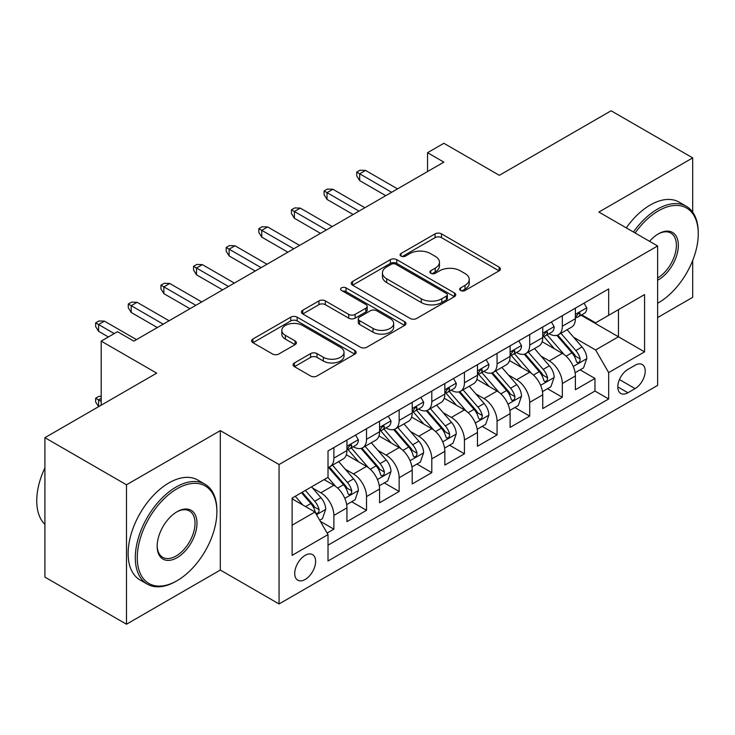 <?xml version="1.0" encoding="UTF-8"?>
<svg xmlns="http://www.w3.org/2000/svg" width="735" height="735" viewBox="0 0 735 735"><rect width="100%" height="100%" fill="white"/><g stroke="black" fill="none" stroke-linecap="round" stroke-linejoin="round"><path stroke-width="1.1" d="M460.597 290.49A3.17 1.828 0 0 0 465.08 290.49L499.12 270.838A4.529 2.618 0 0 0 500.443 268.992A4.529 2.618 0 0 0 499.12 267.145L441.459 233.859A4.529 2.618 0 0 0 435.056 233.859L401.016 253.501A3.17 1.828 0 0 0 400.088 254.797A3.17 1.828 0 0 0 401.016 256.092A3.17 1.828 0 0 0 405.5 256.092L409.909 253.547A14.498 8.37 0 0 1 430.407 253.547L435.212 256.322A14.498 8.37 0 0 1 439.456 262.239A14.498 8.37 0 0 1 435.212 268.165L430.811 270.7A3.17 1.828 0 0 0 429.883 271.996A3.17 1.828 0 0 0 430.811 273.291A3.17 1.828 0 0 0 435.295 273.291L439.695 270.746A14.498 8.37 0 0 1 460.202 270.746L465.007 273.521A14.498 8.37 0 0 1 469.252 279.447A14.498 8.37 0 0 1 465.007 285.364L460.597 287.899A3.17 1.828 0 0 0 459.669 289.195A3.17 1.828 0 0 0 460.597 290.49L460.597 287.899M305.172 579.465A14.764 8.526 120 0 0 314.819 566.455A14.764 8.526 120 0 0 312.55 554.613A14.764 8.526 120 0 0 305.172 555.348A14.764 8.526 120 0 0 295.516 568.366A14.764 8.526 120 0 0 297.785 580.2A14.764 8.526 120 0 0 305.172 579.465M294.432 362.943A4.529 2.618 0 0 0 293.1 364.79A4.529 2.618 0 0 0 294.432 366.646L310.602 375.98A4.529 2.618 0 0 0 317.015 375.98L354.812 354.16A4.529 2.618 0 0 0 356.135 352.313A4.529 2.618 0 0 0 354.812 350.457L297.151 317.171A4.529 2.618 0 0 0 290.748 317.171L252.95 338.991A4.529 2.618 0 0 0 251.618 340.847A4.529 2.618 0 0 0 252.95 342.694L272.483 353.976A4.529 2.618 0 0 0 278.896 353.976L295.066 344.632A4.529 2.618 0 0 0 296.398 342.786A4.529 2.618 0 0 0 295.066 340.939L285.382 335.344A12.118 7.001 0 0 1 281.827 330.392A12.118 7.001 0 0 1 289.314 323.933A12.118 7.001 0 0 1 302.517 325.449L340.48 347.361A12.118 7.001 0 0 1 344.026 352.313A12.118 7.001 0 0 1 336.547 358.772A12.118 7.001 0 0 1 323.336 357.256L317.015 353.599A4.529 2.618 0 0 0 310.602 353.599L294.432 362.943L294.432 366.646M692.701 212.176L692.701 157.887L611.116 110.783L499.341 175.316L443.866 143.288L427.549 152.705L443.866 162.132L133.834 341.123L117.517 331.696L101.2 341.123L101.2 405.178M126.493 484.788L126.493 624.217L220.316 570.048L220.316 430.618L126.493 484.788L44.909 437.683L156.684 373.15L101.2 341.123M220.316 430.618L279.061 464.529L657.623 245.977L657.623 385.397L279.061 603.959L279.061 464.529M692.701 157.887L598.878 212.057L657.623 245.977M410.231 318.466A4.529 2.618 0 0 0 416.635 318.466L454.432 296.646A4.529 2.618 0 0 0 455.764 294.79A4.529 2.618 0 0 0 454.432 292.943L396.771 259.657A4.529 2.618 0 0 0 390.368 259.657L352.57 281.477A4.529 2.618 0 0 0 351.238 283.324A4.529 2.618 0 0 0 352.57 285.18L410.231 318.466M342.786 291.179A3.17 1.828 0 0 1 346.001 291.63L346.001 287.854L404.627 321.7A4.529 2.618 0 0 1 405.95 323.547A4.529 2.618 0 0 1 404.627 325.403L366.82 347.223A4.529 2.618 0 0 1 360.416 347.223L302.756 313.937L302.756 310.234A4.529 2.618 0 0 0 301.433 312.081A4.529 2.618 0 0 0 302.756 313.937M302.756 310.234L318.935 300.9A4.529 2.618 0 0 1 325.339 300.9L348.721 314.396A4.529 2.618 0 0 0 355.134 314.396L365.865 308.204A4.529 2.618 0 0 0 367.188 306.348A4.529 2.618 0 0 0 365.865 304.501L341.518 290.444A3.17 1.828 0 0 1 340.59 289.149A3.17 1.828 0 0 1 342.547 287.458A3.17 1.828 0 0 1 346.001 287.854M126.493 624.217L44.909 577.113L44.909 437.683M657.623 317.575L692.701 297.317L692.701 260.429M327.112 533.068L333.883 529.163L320.341 521.345M312.641 488.068L320.837 492.799A18.458 10.657 60 0 1 333.883 515.4L346.938 507.867L346.938 521.62L366.517 510.32L351.67 501.748M345.275 469.224L353.471 473.956A18.458 10.657 60 0 1 366.517 496.566L379.572 489.023L379.572 502.777L399.151 491.476L384.304 482.904M377.909 450.38L386.105 455.112A18.458 10.657 60 0 1 399.151 477.722L412.206 470.189L412.206 483.942L431.794 472.633L416.938 464.061M410.543 431.537L418.739 436.268A18.458 10.657 60 0 1 431.794 458.879L444.84 451.345L444.84 465.099L464.428 453.798L449.572 445.217M443.177 412.702L451.373 417.434A18.458 10.657 60 0 1 464.428 440.035L477.474 432.502L477.474 446.255L497.062 434.955L482.206 426.383M475.811 393.859L484.007 398.59A18.458 10.657 60 0 1 497.062 421.201L510.108 413.658L510.108 427.412L529.696 416.111L514.84 407.539M508.445 375.015L516.641 379.747A18.458 10.657 60 0 1 529.696 402.357L542.742 394.824L542.742 408.577L562.33 397.267L562.33 383.514A18.458 10.657 -120 0 0 549.275 360.903L541.079 356.172M547.483 388.696L562.33 397.267M346.938 507.867A18.458 10.657 -120 0 0 333.883 485.256L324.098 479.606M379.572 489.023A18.458 10.657 -120 0 0 366.517 466.413L346.341 454.763M412.206 470.189A18.458 10.657 -120 0 0 399.151 447.578L378.975 435.919M444.84 451.345A18.458 10.657 -120 0 0 431.794 428.735L411.609 417.085M477.474 432.502A18.458 10.657 -120 0 0 464.428 409.891L444.243 398.241M510.108 413.658A18.458 10.657 -120 0 0 497.062 391.048L476.877 379.398M542.742 394.824A18.458 10.657 -120 0 0 529.696 372.213L509.511 360.554M635.104 365.24L627.92 369.383A14.305 8.26 120 0 0 618.576 381.989A14.305 8.26 120 0 0 620.772 393.455A14.305 8.26 120 0 0 627.92 392.747L635.104 388.604A14.305 8.26 120 0 0 644.448 375.998A14.305 8.26 120 0 0 642.252 364.532A14.305 8.26 120 0 0 635.104 365.24M292.117 525.203L314.957 512.01L328.012 534.621L328.012 560.998L608.672 398.967L608.672 372.59L595.616 349.979L573.713 337.337M328.012 534.621L292.117 555.348L292.117 498.073L328.012 477.346L328.012 450.968L608.672 288.928L608.672 315.306L644.567 294.588L644.567 351.863L608.672 372.59M353.296 446.724L353.471 446.825A18.458 10.657 60 0 0 362.695 447.734L375.75 440.201A18.458 10.657 -120 0 0 379.572 431.748L379.572 421.201M385.93 427.88L386.105 427.981A18.458 10.657 60 0 0 395.329 428.891L408.384 421.357A18.458 10.657 -120 0 0 412.206 412.905L412.206 402.357M418.564 409.037L418.739 409.138A18.458 10.657 60 0 0 427.963 410.056L441.018 402.514A18.458 10.657 -120 0 0 444.84 394.07L444.84 383.514M451.198 390.202L451.373 390.294A18.458 10.657 60 0 0 460.597 391.213L473.652 383.679A18.458 10.657 -120 0 0 477.474 375.227L477.474 364.67M483.832 371.359L484.007 371.46A18.458 10.657 60 0 0 493.231 372.369L506.286 364.836A18.458 10.657 -120 0 0 510.108 356.383L510.108 345.836M516.466 352.515L516.641 352.616A18.458 10.657 60 0 0 525.874 353.526L538.92 345.992A18.458 10.657 -120 0 0 542.742 337.54L542.742 326.992M328.012 545.177L594.964 391.057L594.964 378.433L575.386 389.734L575.386 375.98A18.458 10.657 -120 0 0 562.33 353.37L542.145 341.72M549.1 333.672L549.275 333.773A18.458 10.657 -120 0 0 558.508 334.691A18.458 10.657 -120 0 0 562.33 326.239L562.33 315.683M558.508 334.691L571.554 327.148A18.458 10.657 -120 0 0 575.386 318.696L575.386 308.149M333.883 447.578L333.883 458.125A18.458 10.657 60 0 1 330.061 466.578A18.458 10.657 60 0 1 328.012 467.322M330.061 466.578L343.116 459.044A18.458 10.657 -120 0 0 346.938 450.592L346.938 440.035M366.517 428.735L366.517 439.282A18.458 10.657 60 0 1 362.695 447.734M399.151 409.891L399.151 420.448A18.458 10.657 60 0 1 395.329 428.891M431.794 391.048L431.794 401.604A18.458 10.657 60 0 1 427.963 410.056M464.428 372.213L464.428 382.76A18.458 10.657 60 0 1 460.597 391.213M497.062 353.37L497.062 363.917A18.458 10.657 60 0 1 493.231 372.369M529.696 334.526L529.696 345.082A18.458 10.657 60 0 1 525.874 353.526M529.696 402.357L529.696 416.111M497.062 421.201L497.062 434.955M464.428 440.035L464.428 453.798M431.794 458.879L431.794 472.633M399.151 477.722L399.151 491.476M366.517 496.566L366.517 510.32M333.883 515.4L333.883 529.163M314.957 512.01L292.117 498.826M595.616 349.979L618.457 336.786L618.457 309.656L644.567 294.588M581.082 315.214L644.567 351.863M581.734 314.837L595.616 322.849L608.672 315.306M220.316 570.048L279.061 603.959M427.549 152.705L427.549 171.549M580.117 369.852L594.964 378.433M594.964 391.057L608.672 398.967M461.865 290.941L465.007 289.131A14.498 8.37 0 0 0 469.252 283.214L469.252 279.447M439.456 262.239L439.456 266.015A14.498 8.37 0 0 1 435.212 271.932L432.079 273.742M499.056 270.875L441.459 237.625A4.529 2.618 0 0 0 435.056 237.625L402.284 256.543M454.377 296.674L396.771 263.424A4.529 2.618 0 0 0 390.368 263.424L352.625 285.208M446.43 296.086A3.17 1.828 0 0 0 447.358 294.79A3.17 1.828 0 0 0 446.43 293.495L395.816 264.278A3.17 1.828 0 0 0 391.332 264.278L386.683 266.961A14.498 8.37 0 0 0 382.439 272.878A14.498 8.37 0 0 0 386.683 278.795L421.284 298.768A14.498 8.37 0 0 0 441.781 298.768L446.43 296.086L446.43 299.852A3.17 1.828 0 0 0 447.358 298.557L447.358 294.79M382.439 272.878L382.439 276.645A14.498 8.37 0 0 0 386.683 282.562L386.683 278.795M446.43 299.852L441.781 302.535A14.498 8.37 0 0 1 421.284 302.535L386.683 282.562M302.82 313.964L318.935 304.667L318.935 300.9M367.188 306.348L367.188 310.124A4.529 2.618 0 0 1 365.865 311.971L355.134 318.163A4.529 2.618 0 0 1 348.721 318.163L325.339 304.667A4.529 2.618 0 0 0 318.935 304.667M346.001 291.63L404.562 325.43M372.994 328.407A12.118 7.001 0 0 0 386.197 329.923A12.118 7.001 0 0 0 393.675 323.455A12.118 7.001 0 0 0 390.129 318.512L376.752 310.786A4.529 2.618 0 0 0 370.348 310.786L359.617 316.987A4.529 2.618 0 0 0 358.285 318.834A4.529 2.618 0 0 0 359.617 320.68L372.994 328.407L372.994 332.174A12.118 7.001 0 0 0 386.197 333.69A12.118 7.001 0 0 0 393.675 327.231L393.675 323.455M358.285 318.834L358.285 322.601A4.529 2.618 0 0 0 359.617 324.457L359.617 320.68M372.994 332.174L359.617 324.457M344.026 352.313L344.026 356.08A12.118 7.001 0 0 1 336.547 362.539A12.118 7.001 0 0 1 323.336 361.023L317.015 357.375A4.529 2.618 0 0 0 310.602 357.375L294.487 366.673M281.827 330.392L281.827 334.159A12.118 7.001 0 0 0 285.382 339.111L285.382 335.344M295.011 344.669L285.382 339.111M354.748 354.196L297.151 320.938A4.529 2.618 0 0 0 290.748 320.938L253.005 342.731M575.11 372.746L583.544 367.877L586.806 358.459A12.229 7.065 -120 0 0 582.037 346.975L567.126 329.712M564.14 354.564L547.097 334.829M554.447 348.822L544.552 337.365A29.308 16.923 -120 0 0 543.643 336.345M556.845 335.353L571.922 352.809A12.229 7.065 60 0 1 576.286 361.234L577.177 362.686L578.822 362.456L579.933 361.115L580.2 358.974A12.229 7.065 -120 0 0 575.836 350.549L560.924 333.286M557.727 335.068L573.934 353.829A6.229 3.601 60 0 1 575.505 356.264L580.2 358.974M584.031 303.16L586.806 307.956A12.229 7.065 60 0 1 584.27 313.367L578.068 316.95A12.229 7.065 -120 0 0 580.2 314.13L579.943 313.046L578.417 313.358L576.286 316.399A12.229 7.065 60 0 1 575.386 318.136M575.79 317.52L575.836 317.52A12.229 7.065 -120 0 0 578.068 316.95M391.645 192.276L359.672 173.809L359.672 180.589L356.732 175.885L356.732 172.119L359.672 173.809L365.543 170.419L397.525 188.886M359.672 180.589L385.774 195.666M356.732 172.119L359.994 170.235L365.543 170.419M657.623 303.252L658.441 302.783L657.623 303.252A56.301 32.505 120 0 0 658.441 302.783L658.441 302.783A56.301 32.505 120 0 0 698.25 233.822A56.301 32.505 120 0 0 658.441 210.835A56.301 32.505 120 0 0 635.132 232.986M633.451 232.021A57.688 33.305 -60 0 1 657.457 209.135A57.688 33.305 -60 0 1 686.306 206.278A57.688 33.305 -60 0 1 698.25 232.692L698.25 233.822M649.584 241.328A28.15 16.253 -60 0 1 658.431 233.822A28.15 16.253 -60 0 1 678.341 245.315A28.15 16.253 -60 0 1 658.441 279.796A28.15 16.253 -60 0 1 657.623 280.246M626.275 227.878A57.688 33.305 -60 0 1 650.273 204.992A57.688 33.305 -60 0 1 679.122 202.134L686.306 206.278M657.623 278.005A26.772 15.453 120 0 0 674.978 254.402A26.772 15.453 120 0 0 670.844 233.059A26.772 15.453 120 0 0 657.944 234.116M176.097 581.256L177.08 580.687A56.301 32.505 120 0 0 216.889 511.735A56.301 32.505 120 0 0 177.08 488.747A56.301 32.505 120 0 0 137.261 557.7A56.301 32.505 120 0 0 177.08 580.687L176.097 581.256A57.688 33.305 -60 0 1 147.257 584.114A57.688 33.305 -60 0 1 138.41 537.882A57.688 33.305 -60 0 1 176.097 487.048A57.688 33.305 -60 0 1 204.946 484.19A57.688 33.305 -60 0 1 216.889 510.595L216.889 511.735M177.08 557.7A28.15 16.253 -60 0 1 157.171 546.206A28.15 16.253 -60 0 1 177.08 511.735A28.15 16.253 -60 0 1 177.08 511.725L177.08 511.725A28.15 16.253 -60 0 1 196.989 523.219A28.15 16.253 -60 0 1 177.08 557.7M157.18 545.636A26.772 15.453 120 0 0 162.711 557.332A26.772 15.453 120 0 0 176.097 556.009A26.772 15.453 120 0 0 193.59 532.416A26.772 15.453 120 0 0 189.483 510.972A26.772 15.453 120 0 0 176.584 512.019M147.257 584.114L140.073 579.97A57.688 33.305 -60 0 1 131.234 533.739A57.688 33.305 -60 0 1 168.921 482.904A57.688 33.305 -60 0 1 197.761 480.047L204.946 484.19M44.909 524.358A57.688 33.305 -60 0 1 44.909 467.827M542.476 391.59L550.91 386.72L554.172 377.294A12.229 7.065 -120 0 0 549.403 365.81L534.492 348.546M531.506 373.408L514.463 353.673M521.813 367.656L511.918 356.209A29.308 16.923 -120 0 0 511.009 355.189M524.211 354.196L539.288 371.653A12.229 7.065 60 0 1 543.652 380.078L544.534 381.529L546.188 381.3L547.299 379.949L547.566 377.818A12.229 7.065 -120 0 0 543.202 369.393L528.29 352.129M525.093 353.912L541.3 372.673A6.229 3.601 60 0 1 542.871 375.107L547.566 377.818M509.842 410.433L518.267 405.564L521.528 396.137A12.229 7.065 -120 0 0 516.769 384.653L501.858 367.39M498.872 392.242L481.829 372.516M489.17 386.5L479.284 375.052A29.308 16.923 -120 0 0 478.375 374.032M491.568 373.031L506.654 390.496A12.229 7.065 60 0 1 511.018 398.921L511.9 400.373L513.554 400.134L514.665 398.793L514.932 396.661A12.229 7.065 -120 0 0 510.568 388.236L495.656 370.973M492.459 372.746L508.666 391.516A6.229 3.601 60 0 1 510.237 393.951L514.932 396.661M477.208 429.268L485.633 424.398L488.894 414.981A12.229 7.065 -120 0 0 484.135 403.497L469.224 386.233M466.238 411.085L449.195 391.36M456.536 405.343L446.65 393.887A29.308 16.923 -120 0 0 445.741 392.867M458.934 391.874L474.02 409.34A12.229 7.065 60 0 1 478.384 417.765L479.266 419.216L480.92 418.978L482.031 417.636L482.298 415.505A12.229 7.065 -120 0 0 477.934 407.08L463.022 389.816M459.825 391.59L476.032 410.35A6.229 3.601 60 0 1 477.603 412.794L482.298 415.505M444.565 448.111L452.999 443.242L456.26 433.825A12.229 7.065 -120 0 0 451.501 422.34L436.59 405.077M433.604 429.929L416.561 410.194M423.902 424.187L414.016 412.73A29.308 16.923 -120 0 0 413.107 411.71M426.3 410.718L441.386 428.174A12.229 7.065 60 0 1 445.75 436.599L446.632 438.051L448.286 437.821L449.397 436.48L449.664 434.339A12.229 7.065 -120 0 0 445.3 425.914L430.388 408.651M427.191 410.433L443.398 429.194A6.229 3.601 60 0 1 444.969 431.629L449.664 434.339M551.397 321.994L554.172 326.799A12.229 7.065 60 0 1 551.636 332.211L545.434 335.794A12.229 7.065 -120 0 0 547.566 332.973L547.309 331.889L545.774 332.192L543.652 335.233A12.229 7.065 60 0 1 542.742 336.979M543.156 336.364L543.202 336.364A12.229 7.065 -120 0 0 545.434 335.794M359.011 211.12L327.029 192.653L327.029 199.433L324.098 194.729L324.098 190.953L327.029 192.653L332.909 189.262L364.891 207.729M327.029 199.433L353.14 214.51M324.098 190.953L327.36 189.07L332.909 189.262M518.763 340.838L521.528 345.643A12.229 7.065 60 0 1 519.002 351.054L512.8 354.637A12.229 7.065 -120 0 0 514.932 351.817L514.675 350.733L513.14 351.036L511.018 354.077A12.229 7.065 60 0 1 510.108 355.813M510.522 355.207L510.568 355.207A12.229 7.065 -120 0 0 512.8 354.637M326.377 229.954L294.395 211.496L294.395 218.277L291.464 213.563L291.464 209.797L294.395 211.496L300.275 208.106L332.257 226.564M294.395 218.277L320.506 233.353M291.464 209.797L294.726 207.913L300.275 208.106M486.129 359.681L488.894 364.487A12.229 7.065 60 0 1 486.368 369.898L480.166 373.472A12.229 7.065 -120 0 0 482.298 370.66L482.041 369.576L480.506 369.88L478.384 372.921A12.229 7.065 60 0 1 477.474 374.657M477.888 374.051L477.934 374.051A12.229 7.065 -120 0 0 480.166 373.472M293.743 248.797L261.761 230.331L261.761 237.12L258.83 232.407L258.83 228.64L261.761 230.331L267.641 226.94L299.623 245.407M261.761 237.12L287.872 252.188M258.83 228.64L262.092 226.757L267.641 226.94M453.495 378.525L456.26 383.321A12.229 7.065 60 0 1 453.734 388.732L447.532 392.315A12.229 7.065 -120 0 0 449.664 389.504L449.407 388.411L447.872 388.723L445.75 391.764A12.229 7.065 60 0 1 444.84 393.501M445.254 392.894L445.3 392.885A12.229 7.065 -120 0 0 447.532 392.315M261.109 267.641L229.127 249.174L229.127 255.955L226.196 251.251L226.196 247.484L229.127 249.174L235.007 245.784L266.989 264.251M229.127 255.955L255.238 271.031M226.196 247.484L229.458 245.6L235.007 245.784M411.931 466.955L420.365 462.085L423.626 452.659A12.229 7.065 -120 0 0 418.867 441.175L403.956 423.911M400.97 448.773L383.927 429.038M391.268 443.021L381.382 431.574A29.308 16.923 -120 0 0 380.473 430.554M393.666 429.562L408.752 447.018A12.229 7.065 60 0 1 413.107 455.443L413.998 456.894L415.652 456.665L416.763 455.314L417.03 453.183A12.229 7.065 -120 0 0 412.666 444.758L397.754 427.494M394.557 429.277L410.764 448.038A6.229 3.601 60 0 1 412.335 450.472L417.03 453.183M420.861 397.359L423.626 402.164A12.229 7.065 60 0 1 421.1 407.576L414.898 411.159A12.229 7.065 -120 0 0 417.03 408.338L416.773 407.254L415.238 407.558L413.107 410.599A12.229 7.065 60 0 1 412.206 412.344M412.62 411.729L412.666 411.729A12.229 7.065 -120 0 0 414.898 411.159M228.475 286.485L196.493 268.018L196.493 274.798L193.562 270.094L193.562 266.318L196.493 268.018L202.373 264.628L234.355 283.094M196.493 274.798L222.604 289.875M193.562 266.318L196.824 264.435L202.373 264.628M379.297 485.798L387.731 480.929L390.992 471.502A12.229 7.065 -120 0 0 386.233 460.018L371.322 442.755M368.336 467.607L351.293 447.881M358.634 461.865L348.748 450.417A29.308 16.923 -120 0 0 347.839 449.397M361.032 448.396L376.118 465.861A12.229 7.065 60 0 1 380.473 474.286L381.364 475.738L383.018 475.499L384.129 474.158L384.396 472.026A12.229 7.065 -120 0 0 380.032 463.601L365.12 446.338M361.923 448.111L378.13 466.881A6.229 3.601 60 0 1 379.701 469.316L384.396 472.026M388.227 416.203L390.992 421.008A12.229 7.065 60 0 1 388.466 426.419L382.264 430.003A12.229 7.065 -120 0 0 384.396 427.182L384.139 426.098L382.604 426.401L380.473 429.442A12.229 7.065 60 0 1 379.572 431.188M379.986 430.572L380.032 430.572A12.229 7.065 -120 0 0 382.264 430.003M195.841 305.319L163.859 286.861L163.859 293.642L160.928 288.928L160.928 285.162L163.859 286.861L169.739 283.471L201.721 301.929M163.859 293.642L189.97 308.718M160.928 285.162L164.19 283.278L169.739 283.471M346.663 504.633L355.097 499.763L358.358 490.346A12.229 7.065 -120 0 0 353.599 478.862L338.688 461.598M335.702 486.451L327.893 477.41M326 480.708L324.732 479.238M328.398 467.239L343.484 484.705A12.229 7.065 60 0 1 347.839 493.13L348.73 494.582L350.384 494.343L351.486 493.001L351.762 490.87A12.229 7.065 -120 0 0 347.398 482.445L332.486 465.181M329.289 466.955L345.496 485.716A6.229 3.601 60 0 1 347.067 488.159L351.762 490.87M355.584 435.046L358.358 439.852A12.229 7.065 60 0 1 355.832 445.263L349.63 448.837A12.229 7.065 -120 0 0 351.762 446.026L351.505 444.941L349.97 445.245L347.839 448.286A12.229 7.065 60 0 1 346.938 450.022M347.352 449.416L347.398 449.416A12.229 7.065 -120 0 0 349.63 448.837M163.207 324.163L131.225 305.696L131.225 312.485L128.285 307.772L128.285 304.005L131.225 305.696L137.105 302.305L169.087 320.772M131.225 312.485L157.336 327.553M128.285 304.005L131.556 302.122L137.105 302.305M319.688 520.205L322.463 518.607L325.724 509.19A12.229 7.065 -120 0 0 320.965 497.705L311.576 486.836M302.811 505L295.259 496.254M293.366 499.552L292.117 498.1M301.46 492.671L310.85 503.539A12.229 7.065 60 0 1 315.205 511.964L316.096 513.416L317.75 513.186L318.852 511.845L319.128 509.704A12.229 7.065 -120 0 0 314.764 501.279L305.374 490.41M302.214 492.239L312.862 504.559A6.229 3.601 60 0 1 314.424 506.994L319.128 509.704M101.2 398.398L98.591 399.904L101.2 401.411M95.651 398.214L98.591 399.904L98.591 406.685L95.651 401.981L95.651 398.214L98.922 396.33L101.2 396.404M114.256 333.589L98.591 324.539L98.591 331.32L95.651 326.616L95.651 322.849L98.591 324.539L104.462 321.149L136.444 339.616M98.591 331.32L108.385 336.979M95.651 322.849L98.922 320.965L104.462 321.149M320.837 492.799L333.883 485.256M353.471 473.956L366.517 466.413M386.105 455.112L399.151 447.578M418.739 436.268L431.794 428.735M451.373 417.434L464.428 409.891M484.007 398.59L497.062 391.048M516.641 379.747L529.696 372.213M549.275 360.903L562.33 353.37M562.33 326.239L575.386 318.696M333.883 458.125L346.938 450.592M366.517 439.282L379.572 431.748M399.151 420.448L412.206 412.905M431.794 401.604L444.84 394.07M464.428 382.76L477.474 375.227M497.062 363.917L510.108 356.383M529.696 345.082L542.742 337.54M562.33 383.514L575.386 375.98M619.449 379.572L635.104 388.604M617.804 386.904L627.92 392.747M465.007 289.131L465.007 285.364M430.811 273.291L430.811 270.7M435.212 271.932L435.212 268.165M401.016 256.092L401.016 253.501M435.056 237.625L435.056 233.859M441.459 237.625L441.459 233.859M499.12 270.838L499.12 267.145M352.57 285.18L352.57 281.477M390.368 263.424L390.368 259.657M396.771 263.424L396.771 259.657M454.432 296.646L454.432 292.943M421.284 302.535L421.284 298.768M441.781 302.535L441.781 298.768M325.339 304.667L325.339 300.9M348.721 318.163L348.721 314.396M355.134 318.163L355.134 314.396M365.865 311.971L365.865 308.204M404.627 325.403L404.627 321.7M310.602 357.375L310.602 353.599M317.015 357.375L317.015 353.599M323.336 361.023L323.336 357.256M295.066 344.632L295.066 340.939M252.95 342.694L252.95 338.991M290.748 320.938L290.748 317.171M297.151 320.938L297.151 317.171M354.812 354.16L354.812 350.457M573.245 366.471L586.723 358.689M575.836 350.549L582.037 346.975M566.088 356.181L571.922 352.809M586.723 307.818L575.386 314.369M578.62 313.22L580.2 314.13M540.611 385.315L554.089 377.533M543.202 369.393L549.403 365.81M533.454 375.025L539.288 371.653M507.977 404.158L521.455 396.376M510.568 388.236L516.769 384.653M500.82 393.859L506.654 390.496M475.343 423.002L488.821 415.22M477.934 407.08L484.135 403.497M468.186 412.702L474.02 409.34M442.7 441.836L456.187 434.054M445.3 425.914L451.501 422.34M435.552 431.546L441.386 428.174M554.089 326.662L542.742 333.212M545.986 332.064L547.566 332.973M521.455 345.505L510.108 352.047M513.352 350.907L514.932 351.817M488.821 364.339L477.474 370.89M480.718 369.751L482.298 370.66M456.187 383.183L444.84 389.734M448.084 388.585L449.664 389.504M410.066 460.68L423.553 452.898M412.666 444.758L418.867 441.175M402.918 450.39L408.752 447.018M423.553 402.027L412.206 408.577M415.45 407.429L417.03 408.338M377.432 479.523L390.919 471.741M380.032 463.601L386.233 460.018M370.284 469.233L376.118 465.861M390.919 420.87L379.572 427.412M382.816 426.272L384.396 427.182M344.798 498.367L358.285 490.585M347.398 482.445L353.599 478.862M337.65 488.068L343.484 484.705M358.285 439.705L346.938 446.255M350.182 445.116L351.762 446.026M316.509 514.702L325.642 509.419M314.764 501.279L320.965 497.705M305.567 506.59L310.85 503.539"/></g></svg>
